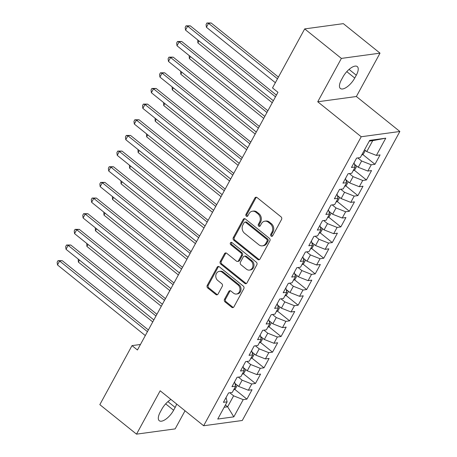 <?xml version="1.0" encoding="UTF-8"?>
<svg xmlns="http://www.w3.org/2000/svg" width="457" height="457" viewBox="0 0 457 457"><rect width="100%" height="100%" fill="white"/><g stroke="black" fill="none" stroke-linecap="round" stroke-linejoin="round"><path stroke-width="0.69" d="M271.127 236.126A1.314 1.097 -97.8 0 0 272.646 235.801L281.546 219.469A1.879 1.571 -97.8 0 0 281.055 216.864L257.045 197.555A1.879 1.571 -97.8 0 0 255.954 197.23A1.879 1.571 -97.8 0 0 254.875 198.018L245.969 214.344A1.314 1.097 -97.8 0 0 247.837 215.847L248.991 213.733A6.015 5.021 -97.8 0 1 252.447 211.208A6.015 5.021 -97.8 0 1 255.937 212.248L257.942 213.859A6.015 5.021 -97.8 0 1 259.525 222.211L258.376 224.324A1.314 1.097 -97.8 0 0 260.244 225.821L261.393 223.707A6.015 5.021 -97.8 0 1 264.849 221.182A6.015 5.021 -97.8 0 1 268.345 222.228L270.344 223.833A6.015 5.021 -97.8 0 1 271.932 232.185L270.778 234.298A1.314 1.097 -97.8 0 0 271.127 236.126M264.849 221.182L265.894 221.039A6.015 5.021 -97.8 0 1 269.39 222.085L271.389 223.69A6.015 5.021 -97.8 0 1 272.978 232.042L271.824 234.155A1.314 1.097 -97.8 0 0 272.389 236.12M256.491 197.264A1.879 1.571 -97.8 0 0 255.92 197.875L247.014 214.202A1.314 1.097 -97.8 0 0 247.585 216.167M252.447 211.208L253.492 211.065A6.015 5.021 -97.8 0 1 256.983 212.105L258.982 213.716A6.015 5.021 -97.8 0 1 260.57 222.068L259.422 224.181A1.314 1.097 -97.8 0 0 259.987 226.146M224.513 299.272A1.879 1.571 -97.8 0 0 225.01 301.883L231.745 307.298A1.879 1.571 -97.8 0 0 232.836 307.624A1.879 1.571 -97.8 0 0 233.915 306.836L243.804 288.698A1.879 1.571 -97.8 0 0 243.307 286.093L219.297 266.785A1.879 1.571 -97.8 0 0 218.206 266.46A1.879 1.571 -97.8 0 0 217.126 267.248L207.244 285.379A1.879 1.571 -97.8 0 0 207.735 287.99L215.875 294.537A1.879 1.571 -97.8 0 0 216.966 294.856A1.879 1.571 -97.8 0 0 218.046 294.068L222.273 286.31A1.879 1.571 -97.8 0 0 221.782 283.7L217.743 280.455A5.027 4.199 -97.8 0 1 215.858 275.114A5.027 4.199 -97.8 0 1 219.309 271.361A5.027 4.199 -97.8 0 1 222.228 272.235L238.034 284.945A5.027 4.199 -97.8 0 1 239.919 290.286A5.027 4.199 -97.8 0 1 236.469 294.034A5.027 4.199 -97.8 0 1 233.55 293.166L230.916 291.046A1.879 1.571 -97.8 0 0 229.825 290.721A1.879 1.571 -97.8 0 0 228.746 291.509L224.513 299.272L225.558 299.129A1.879 1.571 -97.8 0 0 226.055 301.74L232.79 307.155A1.879 1.571 -97.8 0 0 233.344 307.447M137.448 349.993L277.947 92.297L272.515 87.927L304.693 28.905L341.379 58.41L317.735 101.774L361.219 136.746L203.645 425.753L160.167 390.781L136.517 434.15L99.832 404.645L132.01 345.623L137.448 349.993M257.799 259.507A1.879 1.571 -97.8 0 0 258.896 259.833A1.879 1.571 -97.8 0 0 259.976 259.039L269.858 240.908A1.879 1.571 -97.8 0 0 269.367 238.297L245.358 218.989A1.879 1.571 -97.8 0 0 244.267 218.669A1.879 1.571 -97.8 0 0 243.187 219.457L233.298 237.589A1.879 1.571 -97.8 0 0 233.795 240.199L257.799 259.507L258.845 259.365A1.879 1.571 -97.8 0 0 259.399 259.65M256.834 264.803L246.946 282.94A1.879 1.571 -97.8 0 1 245.866 283.728A1.879 1.571 -97.8 0 1 244.775 283.403L220.765 264.095A1.879 1.571 -97.8 0 1 220.268 261.484L224.501 253.726A1.879 1.571 -97.8 0 1 225.581 252.932A1.879 1.571 -97.8 0 1 226.672 253.258L236.412 261.09A1.879 1.571 -97.8 0 0 237.503 261.415A1.879 1.571 -97.8 0 0 238.583 260.627L241.387 255.48A1.879 1.571 -97.8 0 0 240.89 252.87L230.756 244.718A1.314 1.097 -97.8 0 1 231.928 242.564L256.337 262.192A1.879 1.571 -97.8 0 1 256.834 264.803M361.219 136.746L399.858 131.485L242.284 420.491L203.645 425.753M362.749 154.477L374.957 164.297L380.081 154.9L376.374 155.409L385.759 138.185L369.679 140.373L360.287 157.596L356.586 158.099L351.462 167.496L355.169 166.988L351.753 173.254L348.045 173.757L342.927 183.148L346.635 182.646L343.218 188.907L339.511 189.415L334.387 198.806L338.094 198.304L334.684 204.565L330.977 205.067L325.852 214.464L329.56 213.956L326.144 220.223L322.442 220.725L317.318 230.117L321.025 229.614L317.609 235.875L313.902 236.383L308.783 245.775L312.491 245.272L309.075 251.533L305.367 252.036L300.243 261.433L303.951 260.924L300.54 267.185L296.833 267.693L291.709 277.085L295.416 276.582L292.006 282.843L288.298 283.346L283.174 292.743L286.882 292.234L283.466 298.501L279.758 299.004L274.64 308.395L278.347 307.892L274.931 314.153L271.224 314.662L266.105 324.053L269.807 323.55L266.397 329.811L262.689 330.314L257.565 339.711L261.273 339.203L257.862 345.469L254.155 345.972L249.031 355.363L252.738 354.861L249.322 361.121L245.615 361.63L240.496 371.021L244.204 370.518L240.788 376.779L237.08 377.282L231.962 386.679L235.663 386.171L232.253 392.437L228.546 392.94L223.422 402.331L227.129 401.829L226.038 397.539M374.957 164.297L371.25 164.8L367.834 171.061L358.225 167.262L354.466 164.24M354.209 170.13L366.423 179.949L371.541 170.558L367.834 171.061M366.423 179.949L362.715 180.458L359.299 186.719L349.691 182.914L345.932 179.898M345.675 185.788L357.888 195.607L363.007 186.216L359.299 186.719M357.888 195.607L354.181 196.11L350.765 202.377L341.151 198.572L337.397 195.55M337.14 201.446L349.348 211.265L354.472 201.868L350.765 202.377M349.348 211.265L345.641 211.768L342.23 218.029L332.616 214.23L328.863 211.208M328.606 217.098L340.813 226.918L345.938 217.526L342.23 218.029M340.813 226.918L337.106 227.426L333.69 233.687L324.082 229.882L320.323 226.861M320.066 232.756L332.279 242.576L337.397 233.179L333.69 233.687M332.279 242.576L328.572 243.078L325.156 249.339L315.547 245.54L311.788 242.518M311.531 248.408L323.745 258.228L328.863 248.837L325.156 249.339M323.745 258.228L320.037 258.736L316.621 264.997L307.007 261.193L303.254 258.176M302.997 264.066L315.204 273.886L320.328 264.494L316.621 264.997M315.204 273.886L311.497 274.394L308.087 280.655L298.472 276.851L294.719 273.829M294.462 279.724L306.67 289.544L311.794 280.147L308.087 280.655M306.67 289.544L302.962 290.046L299.546 296.307L289.938 292.509L286.179 289.487M285.922 295.376L298.135 305.196L303.254 295.805L299.546 296.307M298.135 305.196L294.428 305.704L291.012 311.965L281.403 308.161L277.645 305.145M277.388 311.034L289.601 320.854L294.719 311.463L291.012 311.965M289.601 320.854L285.893 321.357L282.477 327.623L272.863 323.819L269.11 320.797M268.853 326.692L281.061 336.512L286.185 327.115L282.477 327.623M281.061 336.512L277.353 337.015L273.943 343.276L264.329 339.477L260.576 336.455M260.319 342.344L272.526 352.164L277.65 342.773L273.943 343.276M272.526 352.164L268.819 352.673L265.403 358.934L255.794 355.129L252.036 352.113M251.778 358.002L263.992 367.822L269.11 358.431L265.403 358.934M263.992 367.822L260.284 368.325L256.868 374.591L247.26 370.787L243.501 367.765M243.244 373.66L255.457 383.48L260.576 374.083L256.868 374.591M255.457 383.48L251.75 383.983L248.334 390.244L238.72 386.445L234.967 383.423M234.709 389.313L246.917 399.132L252.041 389.741L248.334 390.244M246.917 399.132L243.21 399.641L233.824 416.858L217.743 419.052L227.129 401.829M235.663 386.171L234.572 381.881M225.398 405.005L227.626 406.793L233.601 395.836L229.785 392.769M243.21 399.641L233.601 395.836M233.824 416.858L227.626 406.793L224.164 407.267M244.204 370.518L243.107 366.228M238.72 386.445L242.136 380.178L238.326 377.116M251.75 383.983L242.136 380.178M252.738 354.861L251.647 350.57M247.26 370.787L250.67 364.526L246.86 361.458M260.284 368.325L250.67 364.526M261.273 339.203L260.182 334.912M255.794 355.129L259.21 348.868L255.394 345.8M268.819 352.673L259.21 348.868M269.807 323.55L268.716 319.26M264.329 339.477L267.745 333.21L263.929 330.148M277.353 337.015L267.745 333.21M278.347 307.892L277.25 303.602M272.863 323.819L276.279 317.558L272.469 314.49M285.893 321.357L276.279 317.558M286.882 292.234L285.791 287.944M281.403 308.161L284.814 301.9L281.004 298.832M294.428 305.704L284.814 301.9M295.416 276.582L294.325 272.292M289.938 292.509L293.348 286.248L289.538 283.18M302.962 290.046L293.348 286.248M303.951 260.924L302.86 256.634M298.472 276.851L301.888 270.59L298.073 267.522M311.497 274.394L301.888 270.59M312.491 245.272L311.394 240.976M307.007 261.193L310.423 254.932L306.613 251.87M320.037 258.736L310.423 254.932M321.025 229.614L319.934 225.324M315.547 245.54L318.957 239.279L315.147 236.212M328.572 243.078L318.957 239.279M329.56 213.956L328.469 209.666M324.082 229.882L327.492 223.622L323.682 220.554M337.106 227.426L327.492 223.622M338.094 198.304L337.003 194.014M332.616 214.23L336.032 207.964L332.216 204.902M345.641 211.768L336.032 207.964M346.635 182.646L345.538 178.356M341.151 198.572L344.567 192.311L340.756 189.244M354.181 196.11L344.567 192.311M355.169 166.988L354.078 162.698M349.691 182.914L353.101 176.653L349.291 173.586M362.715 180.458L353.101 176.653M358.225 167.262L361.636 160.995L357.825 157.933M371.25 164.8L361.636 160.995M140.459 344.475L132.01 345.623M136.517 434.15L175.157 428.889L185.034 410.78M317.735 101.774L356.374 96.513L380.018 53.149L341.379 58.41M380.018 53.149L343.333 23.644L304.693 28.905M356.374 96.513L399.858 131.485M376.374 155.409L366.76 151.604L372.735 140.647L369.273 141.116M366.76 151.604L364.532 149.816M385.759 138.185L372.735 140.647M356.289 75.222A12.253 5.061 128.8 0 0 357.283 66.585A12.253 5.061 128.8 0 0 342.921 77.039L341.385 79.861A12.253 5.061 128.8 0 0 340.391 88.498A12.253 5.061 128.8 0 0 354.752 78.038L356.289 75.222L349.057 69.407M170.941 399.452A12.253 5.061 128.8 0 0 161.789 409.261L160.253 412.077A12.253 5.061 128.8 0 0 159.259 420.714A12.253 5.061 128.8 0 0 173.62 410.255L175.157 407.438A12.253 5.061 128.8 0 0 176.631 404.028M244.803 218.703A1.879 1.571 -97.8 0 0 244.232 219.314L234.344 237.446A1.879 1.571 -97.8 0 0 234.841 240.056L258.845 259.365M267.071 241.096A1.314 1.097 -97.8 0 0 266.722 239.268L245.649 222.325A1.314 1.097 -97.8 0 0 244.129 222.65L242.918 224.878A6.015 5.021 -97.8 0 0 244.501 233.224L258.908 244.809A6.015 5.021 -97.8 0 0 262.398 245.849A6.015 5.021 -97.8 0 0 265.854 243.324L267.071 241.096L268.116 240.953A1.314 1.097 -97.8 0 0 267.768 239.125L266.722 239.268M244.889 222.096L245.929 221.953A1.314 1.097 -97.8 0 1 246.694 222.182L267.768 239.125M262.398 245.849L263.443 245.712A6.015 5.021 -97.8 0 0 266.899 243.181L265.854 243.324M268.116 240.953L266.899 243.181M226.118 252.972A1.879 1.571 -97.8 0 0 225.547 253.584L221.314 261.341A1.879 1.571 -97.8 0 0 221.811 263.952L245.82 283.26A1.879 1.571 -97.8 0 0 246.374 283.546M237.503 261.415L238.543 261.273A1.879 1.571 -97.8 0 0 239.622 260.484L242.433 255.337A1.879 1.571 -97.8 0 0 241.936 252.727L231.802 244.575L230.756 244.718M231.71 242.427A1.314 1.097 -97.8 0 0 231.802 244.575M246.512 269.219A5.027 4.199 -97.8 0 0 249.431 270.087A5.027 4.199 -97.8 0 0 252.881 266.334A5.027 4.199 -97.8 0 0 250.996 260.993L245.426 256.514A1.879 1.571 -97.8 0 0 244.335 256.188A1.879 1.571 -97.8 0 0 243.255 256.983L240.451 262.129A1.879 1.571 -97.8 0 0 240.942 264.74L246.512 269.219M249.431 270.087L250.476 269.944A5.027 4.199 -97.8 0 0 253.926 266.197A5.027 4.199 -97.8 0 0 252.041 260.85L250.996 260.993M244.335 256.188L245.38 256.051A1.879 1.571 -97.8 0 1 246.472 256.371L252.041 260.85M230.362 290.761A1.879 1.571 -97.8 0 0 229.791 291.372L225.558 299.129M236.469 294.034L237.514 293.891A5.027 4.199 -97.8 0 0 240.965 290.144A5.027 4.199 -97.8 0 0 239.08 284.802L238.034 284.945M219.309 271.361L220.354 271.224A5.027 4.199 -97.8 0 1 223.273 272.092L239.08 284.802M218.743 266.494A1.879 1.571 -97.8 0 0 218.172 267.105L208.283 285.237A1.879 1.571 -97.8 0 0 208.78 287.847L216.915 294.394A1.879 1.571 -97.8 0 0 217.469 294.679M361.596 155.197L363.355 154.089L365.337 150.462M278.422 77.09L211.157 22.987L208.546 23.347L206.41 27.26L275.36 82.711M277.49 78.793L208.546 23.347L206.918 22.993L211.157 22.987M206.41 27.26L206.067 24.558L206.918 22.993M276.411 95.113L190.272 25.832L187.661 26.192L275.485 96.821M185.525 30.105L185.182 27.403L186.033 25.838L187.661 26.192L185.525 30.105L273.349 100.734M186.033 25.838L190.272 25.832M353.061 170.855L354.821 169.747L356.803 166.114M198.966 40.913L197.875 42.912L272.258 102.734M197.875 42.912L197.704 39.896M344.527 186.507L346.286 185.405L348.263 181.772M190.432 56.571L189.341 58.57L263.723 118.392M189.341 58.57L189.169 55.554M267.876 110.771L181.732 41.49L179.121 41.844L266.945 112.473M176.99 45.757L176.648 43.055L177.499 41.49L179.121 41.844L176.99 45.757L264.814 116.392M177.499 41.49L181.732 41.49M259.342 126.423L173.197 57.148L170.587 57.502L258.411 128.131M168.45 61.415L168.107 58.713L168.964 57.148L170.587 57.502L168.45 61.415L256.28 132.044M168.964 57.148L173.197 57.148M335.992 202.165L337.752 201.057L339.728 197.43M181.892 72.223L180.801 74.228L255.183 134.05M180.801 74.228L180.629 71.212M327.452 217.823L329.211 216.715L331.194 213.082M173.357 87.881L172.266 89.88L246.649 149.702M172.266 89.88L172.095 86.864M250.807 142.081L164.663 72.8L162.052 73.154L249.876 143.789M159.916 77.073L159.573 74.371L160.43 72.806L162.052 73.154L159.916 77.073L247.74 147.702M160.43 72.806L164.663 72.8M242.273 157.739L156.128 88.458L153.518 88.812L241.342 159.442M151.381 92.725L151.038 90.023L151.89 88.458L153.518 88.812L151.381 92.725L239.205 163.355M151.89 88.458L156.128 88.458M318.917 233.476L320.677 232.373L322.659 228.74M164.823 103.539L163.732 105.538L238.114 165.36M163.732 105.538L163.56 102.522M233.733 173.392L147.588 104.11L144.978 104.47L232.802 175.1M142.847 108.383L142.504 105.681L143.355 104.116L144.978 104.47L142.847 108.383L230.671 179.013M143.355 104.116L147.588 104.11M310.383 249.134L312.142 248.025L314.119 244.398M156.288 119.191L155.197 121.196L229.58 181.018M155.197 121.196L155.026 118.174M225.198 189.049L139.054 119.768L136.443 120.122L224.267 190.758M134.307 124.041L133.964 121.339L134.821 119.774L136.443 120.122L134.307 124.041L222.136 194.671M134.821 119.774L139.054 119.768M301.849 264.792L303.608 263.683L305.584 260.05M147.748 134.849L146.657 136.849L221.039 196.67M146.657 136.849L146.486 133.832M293.308 280.444L295.068 279.341L297.05 275.708M139.214 150.502L138.123 152.507L212.505 212.328M138.123 152.507L137.951 149.49M284.774 296.102L286.533 294.993L288.516 291.36M130.679 166.159L129.588 168.165L203.971 227.986M129.588 168.165L129.417 165.143M276.239 311.76L277.999 310.651L279.981 307.018M122.145 181.817L121.054 183.817L195.436 243.638M121.054 183.817L120.882 180.801M267.705 327.412L269.464 326.309L271.441 322.676M113.604 197.47L112.513 199.475L186.896 259.296M112.513 199.475L112.348 196.459M259.165 343.07L260.924 341.962L262.906 338.329M105.07 213.128L103.979 215.133L178.361 274.948M103.979 215.133L103.808 212.111M250.63 358.722L252.39 357.62L254.372 353.986M96.536 228.786L95.444 230.785L169.827 290.606M95.444 230.785L95.273 227.769M242.096 374.38L243.855 373.272L245.837 369.644M88.001 244.438L86.91 246.443L161.292 306.264M86.91 246.443L86.739 243.427M233.561 390.038L235.321 388.93L237.297 385.297M79.467 260.096L78.37 262.095L152.752 321.917M78.37 262.095L78.204 259.079M216.664 204.702L130.519 135.426L127.909 135.78L215.733 206.41M125.772 139.693L125.429 136.991L126.286 135.426L127.909 135.78L125.772 139.693L213.596 210.323M126.286 135.426L130.519 135.426M208.129 220.36L121.985 151.078L119.374 151.438L207.198 222.068M117.238 155.351L116.895 152.649L117.746 151.084L119.374 151.438L117.238 155.351L205.062 225.981M117.746 151.084L121.985 151.078M199.589 236.018L113.445 166.736L110.834 167.091L198.658 237.72M108.703 171.004L108.36 168.307L109.212 166.736L110.834 167.091L108.703 171.004L196.527 241.639M109.212 166.736L113.445 166.736M191.055 251.67L104.91 182.394L102.299 182.749L190.123 253.378M100.169 186.662L99.82 183.96L100.677 182.394L102.299 182.749L100.169 186.662L187.993 257.291M100.677 182.394L104.91 182.394M182.52 267.328L96.376 198.047L93.765 198.407L181.589 269.036M91.629 202.32L91.286 199.618L92.143 198.052L93.765 198.407L91.629 202.32L179.452 272.949M92.143 198.052L96.376 198.047M173.986 282.986L87.841 213.705L85.23 214.059L173.054 284.688M83.094 217.972L82.751 215.27L83.602 213.705L85.23 214.059L83.094 217.972L170.918 288.607M83.602 213.705L87.841 213.705M165.445 298.638L79.301 229.363L76.69 229.717L164.514 300.346M74.56 233.63L74.217 230.928L75.068 229.363L76.69 229.717L74.56 233.63L162.384 304.259M75.068 229.363L79.301 229.363M156.911 314.296L70.766 245.015L68.156 245.369L155.98 316.004M66.025 249.288L65.677 246.586L66.533 245.021L68.156 245.369L66.025 249.288L153.849 319.917M66.533 245.021L70.766 245.015M148.376 329.954L62.232 260.673L59.621 261.027L147.445 331.656M57.485 264.94L57.142 262.238L57.999 260.673L59.621 261.027L57.485 264.94L145.309 335.569M57.999 260.673L62.232 260.673M272.978 232.042L271.932 232.185M271.389 223.69L270.344 223.833M269.39 222.085L268.345 222.228M259.422 224.181L258.376 224.324M260.57 222.068L259.525 222.211M258.982 213.716L257.942 213.859M256.983 212.105L255.937 212.248M247.014 214.202L245.969 214.344M255.92 197.875L254.875 198.018M271.824 234.155L270.778 234.298M234.841 240.056L233.795 240.199M234.344 237.446L233.298 237.589M244.232 219.314L243.187 219.457M246.694 222.182L245.649 222.325M245.82 283.26L244.775 283.403M221.811 263.952L220.765 264.095M221.314 261.341L220.268 261.484M225.547 253.584L224.501 253.726M239.622 260.484L238.583 260.627M242.433 255.337L241.387 255.48M241.936 252.727L240.89 252.87M246.472 256.371L245.426 256.514M229.791 291.372L228.746 291.509M223.273 272.092L222.228 272.235M216.915 294.394L215.875 294.537M208.78 287.847L207.735 287.99M208.283 285.237L207.244 285.379M218.172 267.105L217.126 267.248M232.79 307.155L231.745 307.298M226.055 301.74L225.01 301.883M346.789 71.635L354.752 78.038M165.657 403.857L173.62 410.255M167.93 401.623L175.157 407.438M354.935 166.08L355.489 165.063M346.4 181.732L346.954 180.721M337.866 197.39L338.42 196.373M329.331 213.048L329.885 212.031M320.791 228.7L321.345 227.683M312.257 244.358L312.811 243.341M303.722 260.016L304.276 258.999M295.188 275.668L295.742 274.651M286.648 291.326L287.202 290.309M278.113 306.984L278.667 305.967M269.579 322.636L270.133 321.619M261.044 338.294L261.598 337.277M252.504 353.947L253.058 352.935M243.969 369.604L244.524 368.588M235.435 385.262L235.989 384.246"/></g></svg>
